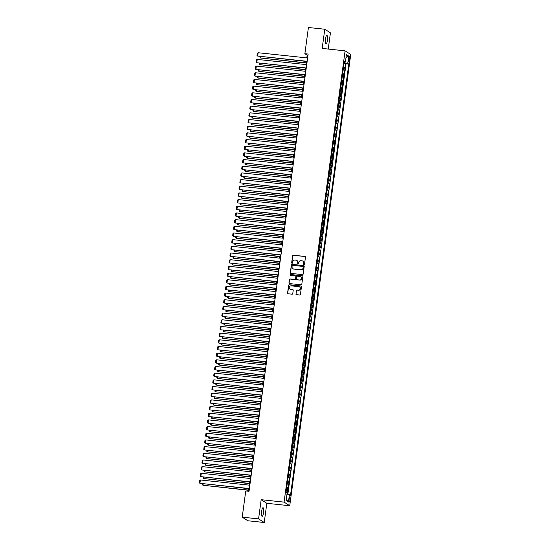 <?xml version="1.0" encoding="UTF-8"?>
<svg xmlns="http://www.w3.org/2000/svg" width="550" height="550" viewBox="0 0 550 550"><rect width="100%" height="100%" fill="white"/><g stroke="black" fill="none" stroke-linecap="round" stroke-linejoin="round"><path stroke-width="0.82" d="M304.006 264.529A0.468 0.447 -57.4 0 0 304.521 264.124L305.463 257.159A0.667 0.639 -57.4 0 0 304.906 256.438L293.343 255.214A0.667 0.639 -57.4 0 0 292.614 255.798L291.672 262.762A0.468 0.447 -57.4 0 0 292.057 263.264A0.468 0.447 -57.4 0 0 292.566 262.859L292.689 261.958A2.131 2.056 -57.4 0 1 295.034 260.074L295.996 260.178A2.131 2.056 -57.4 0 1 297.77 262.494L297.646 263.395A0.468 0.447 -57.4 0 0 298.031 263.897A0.468 0.447 -57.4 0 0 298.547 263.491L298.664 262.591A2.131 2.056 -57.4 0 1 301.008 260.707L301.971 260.81A2.131 2.056 -57.4 0 1 303.744 263.127L303.621 264.028A0.468 0.447 -57.4 0 0 304.006 264.529M263.553 512.641A4.338 1.045 96 0 0 263.031 507.698A4.338 1.045 96 0 0 261.601 511.39A4.338 1.045 96 0 0 262.116 516.333A4.338 1.045 96 0 0 263.553 512.641M327.408 40.343A4.338 1.045 96 0 0 326.893 35.399A4.338 1.045 96 0 0 325.456 39.091A4.338 1.045 96 0 0 325.978 44.034A4.338 1.045 96 0 0 327.408 40.343M290.077 500.149A2.173 0.522 96 0 0 289.816 497.674A2.173 0.522 96 0 0 289.094 499.524A2.173 0.522 96 0 0 289.355 501.992A2.173 0.522 96 0 0 290.077 500.149M295.893 293.934A0.667 0.639 -57.4 0 0 296.45 294.656L299.695 294.999A0.667 0.639 -57.4 0 0 300.424 294.408L301.469 286.681A0.667 0.639 -57.4 0 0 300.919 285.952L289.348 284.728A0.667 0.639 -57.4 0 0 288.619 285.319L287.574 293.047A0.667 0.639 -57.4 0 0 288.131 293.776L292.05 294.188A0.667 0.639 -57.4 0 0 292.779 293.604L293.226 290.29A0.667 0.639 -57.4 0 0 292.669 289.568L290.73 289.362A1.781 1.719 -57.4 0 1 289.341 287.045A1.781 1.719 -57.4 0 1 291.204 285.856L298.815 286.66A1.781 1.719 -57.4 0 1 300.204 288.984A1.781 1.719 -57.4 0 1 298.341 290.166L297.076 290.036A0.667 0.639 -57.4 0 0 296.34 290.62L296.044 294.03A0.667 0.639 -57.4 0 0 296.257 294.601M261.174 499.696L258.576 518.891L242.213 517.158L247.864 520.768L264.227 522.5L266.826 503.305L289.733 505.732L284.082 502.123L261.174 499.696L266.826 503.305M328.24 49.067L330.433 32.842L324.782 29.233L322.183 48.427L345.097 50.847L284.082 502.123M324.782 29.233L308.419 27.5L304.872 53.701L307.168 55.165L306.797 57.881M242.213 517.158L245.754 490.957L249.026 491.301L308.144 54.051L304.872 53.701M302.452 274.622A0.667 0.639 -57.4 0 0 303.181 274.031L304.226 266.296A0.667 0.639 -57.4 0 0 303.669 265.574L292.105 264.351A0.667 0.639 -57.4 0 0 291.376 264.942L290.331 272.669A0.667 0.639 -57.4 0 0 290.881 273.391L302.452 274.622M302.851 276.492L301.806 284.219A0.667 0.639 -57.4 0 1 301.07 284.811L289.506 283.587A0.667 0.639 -57.4 0 1 288.949 282.858L289.396 279.551A0.667 0.639 -57.4 0 1 290.132 278.967L294.821 279.462A0.667 0.639 -57.4 0 0 295.549 278.871L295.852 276.678A0.667 0.639 -57.4 0 0 295.295 275.956L290.414 275.44A0.468 0.447 -57.4 0 1 290.049 274.828A0.468 0.447 -57.4 0 1 290.538 274.519L302.294 275.763A0.667 0.639 -57.4 0 1 302.851 276.492M287.299 494.216L287.774 490.717L286.296 490.559M286.357 490.078L287.217 490.359L287.574 487.692L288.131 488.043L288.674 484.041L287.196 483.883M287.258 483.402L288.118 483.684L288.482 481.016L289.039 481.367L289.575 477.366L288.097 477.207M288.166 476.726L289.018 477.008L289.382 474.341L289.939 474.691L290.482 470.69L289.004 470.532M289.066 470.051L289.926 470.332L290.283 467.665L290.84 468.016L291.383 464.014L289.905 463.856M289.967 463.375L290.826 463.657L291.184 460.989L291.741 461.34L292.284 457.339L290.806 457.181M290.874 456.699L291.727 456.981L292.091 454.314L292.648 454.664L293.191 450.663L291.706 450.505M291.775 450.024L292.627 450.306L292.992 447.638L293.549 447.989L294.092 443.987L292.614 443.829M292.676 443.348L293.535 443.63L293.893 440.962L294.449 441.313L294.993 437.312L293.514 437.154M293.576 436.672L294.436 436.954L294.8 434.287L295.357 434.638L295.893 430.636L294.415 430.478M294.484 429.997L295.336 430.279L295.701 427.611L296.257 427.962L296.801 423.961L295.316 423.803M295.384 423.321L296.244 423.603L296.601 420.936L297.158 421.286L297.701 417.285L296.223 417.127M296.285 416.646L297.144 416.928L297.502 414.26L298.059 414.611L298.602 410.609L297.124 410.451M297.192 409.97L298.045 410.252L298.409 407.584L298.966 407.935L299.509 403.934L298.024 403.776M298.093 403.294L298.946 403.576L299.31 400.909L299.867 401.259L300.41 397.258L298.932 397.1M298.994 396.619L299.853 396.901L300.211 394.233L300.768 394.584L301.311 390.582L299.832 390.424M299.894 389.943L300.754 390.225L301.118 387.558L301.675 387.908L302.211 383.907L300.733 383.749M300.802 383.268L301.654 383.549L302.019 380.882L302.576 381.232L303.119 377.231L301.634 377.073M301.702 376.592L302.562 376.874L302.919 374.206L303.476 374.557L304.019 370.556L302.541 370.397M302.603 369.916L303.462 370.198L303.82 367.531L304.377 367.881L304.92 363.88L303.442 363.722M303.511 363.241L304.363 363.522L304.728 360.855L305.284 361.206L305.821 357.204L304.343 357.046M304.411 356.565L305.264 356.847L305.628 354.179L306.185 354.53L306.728 350.529L305.25 350.371M305.312 349.889L306.171 350.171L306.529 347.504L307.086 347.854L307.629 343.853L306.151 343.695M306.212 343.214L307.072 343.496L307.429 340.828L307.993 341.179L308.529 337.178L307.051 337.019M307.12 336.538L307.972 336.82L308.337 334.153L308.894 334.503L309.437 330.502L307.952 330.344M308.021 329.863L308.88 330.144L309.238 327.477L309.794 327.827L310.337 323.826L308.859 323.668M308.921 323.187L309.781 323.469L310.138 320.801L310.695 321.152L311.238 317.151L309.76 316.993M309.829 316.511L310.681 316.793L311.046 314.126L311.603 314.476L312.139 310.475L310.661 310.317M310.729 309.836L311.582 310.118L311.946 307.45L312.503 307.801L313.046 303.799L311.568 303.641M311.63 303.16L312.489 303.442L312.847 300.774L313.404 301.125L313.947 297.124L312.469 296.966M312.531 296.484L313.39 296.766L313.748 294.099L314.311 294.449L314.847 290.448L313.369 290.29M313.438 289.809L314.291 290.091L314.655 287.423L315.212 287.774L315.755 283.772L314.27 283.614M314.339 283.133L315.198 283.415L315.556 280.748L316.113 281.098L316.656 277.097L315.178 276.939M315.239 276.457L316.099 276.739L316.456 274.072L317.013 274.423L317.556 270.421L316.078 270.263M316.147 269.782L316.999 270.064L317.364 267.396L317.921 267.747L318.457 263.746L316.979 263.587M317.048 263.106L317.9 263.388L318.264 260.721L318.821 261.071L319.364 257.07L317.886 256.912M317.948 256.431L318.808 256.712L319.165 254.045L319.722 254.396L320.265 250.394L318.787 250.236M318.849 249.755L319.708 250.037L320.066 247.369L320.629 247.72L321.166 243.719L319.688 243.561M319.756 243.079L320.609 243.361L320.973 240.694L321.53 241.044L322.073 237.043L320.588 236.885M320.657 236.404L321.516 236.686L321.874 234.018L322.431 234.369L322.974 230.367L321.496 230.209M321.558 229.728L322.417 230.01L322.774 227.343L323.331 227.693L323.874 223.692L322.396 223.534M322.458 223.053L323.317 223.334L323.682 220.667L324.239 221.018L324.775 217.016L323.297 216.858M323.366 216.377L324.218 216.659L324.582 213.991L325.139 214.342L325.683 210.341L324.204 210.183M324.266 209.701L325.126 209.983L325.483 207.316L326.04 207.666L326.583 203.665L325.105 203.507M325.167 203.026L326.026 203.308L326.384 200.64L326.947 200.991L327.484 196.989L326.006 196.831M326.074 196.35L326.927 196.632L327.291 193.964L327.848 194.315L328.391 190.314L326.906 190.156M326.975 189.674L327.834 189.956L328.192 187.289L328.749 187.639L329.292 183.638L327.814 183.48M327.876 182.999L328.735 183.281L329.093 180.613L329.649 180.964L330.192 176.962L328.714 176.804M328.776 176.323L329.636 176.605L330 173.938L330.557 174.288L331.093 170.287L329.615 170.129M329.684 169.647L330.536 169.929L330.901 167.262L331.457 167.613L332.001 163.611L330.522 163.453M330.584 162.972L331.444 163.254L331.801 160.586L332.358 160.937L332.901 156.936L331.423 156.778M331.485 156.296L332.344 156.578L332.702 153.911L333.266 154.261L333.802 150.26L332.324 150.102M332.393 149.621L333.245 149.903L333.609 147.235L334.166 147.586L334.709 143.584L333.224 143.426M333.293 142.945L334.153 143.227L334.51 140.559L335.067 140.91L335.61 136.909L334.132 136.751M334.194 136.269L335.053 136.551L335.411 133.884L335.968 134.234L336.511 130.233L335.032 130.075M335.094 129.594L335.954 129.876L336.318 127.208L336.875 127.559L337.411 123.558L335.933 123.399M336.002 122.918L336.854 123.2L337.219 120.532L337.776 120.883L338.319 116.882L336.841 116.724M336.903 116.243L337.762 116.524L338.119 113.857L338.676 114.208L339.219 110.206L337.741 110.048M337.803 109.567L338.663 109.849L339.02 107.181L339.584 107.532L340.12 103.531L338.642 103.373M338.711 102.891L339.563 103.173L339.928 100.506L340.484 100.856L341.028 96.855L339.543 96.697M339.611 96.216L340.471 96.498L340.828 93.83L341.385 94.181L341.928 90.179L340.45 90.021M340.512 89.54L341.371 89.822L341.729 87.154L342.286 87.505L342.829 83.504L341.351 83.346M341.413 82.864L342.272 83.146L342.636 80.479L343.193 80.829L343.729 76.828L342.251 76.67M342.32 76.189L343.173 76.471L343.537 73.803L344.094 74.154L344.637 70.153L343.221 69.513M343.159 69.994L344.637 70.153M348.782 58.211L348.583 59.675A2.104 0.509 96 0 0 348.837 62.068A2.104 0.509 96 0 0 349.532 60.28L349.731 58.816A2.104 0.509 96 0 0 349.477 56.416A2.104 0.509 96 0 0 348.782 58.211M289.733 505.732L350.749 54.457L345.097 50.847M286.969 494.147L290.489 495.337L348.796 64.096L347.731 63.408L344.142 62.707M289.424 494.656L288.427 501.999L286.11 500.514L287.1 493.171L286.034 492.491L344.341 61.242L345.407 61.923L346.404 54.581L348.721 56.066L347.731 63.408M287.843 494.326L346.046 63.8L345.538 63.477L344.994 67.478L343.585 66.846M343.173 76.471L343.729 76.828M342.272 83.146L342.829 83.504M341.371 89.822L341.928 90.179M340.471 96.498L341.028 96.855M339.563 103.173L340.12 103.531M338.663 109.849L339.219 110.206M337.762 116.524L338.319 116.882M336.854 123.2L337.411 123.558M335.954 129.876L336.511 130.233M335.053 136.551L335.61 136.909M334.153 143.227L334.709 143.584M333.245 149.903L333.802 150.26M332.344 156.578L332.901 156.936M331.444 163.254L332.001 163.611M330.536 169.929L331.093 170.287M329.636 176.605L330.192 176.962M328.735 183.281L329.292 183.638M327.834 189.956L328.391 190.314M326.927 196.632L327.484 196.989M326.026 203.308L326.583 203.665M325.126 209.983L325.683 210.341M324.218 216.659L324.775 217.016M323.317 223.334L323.874 223.692M322.417 230.01L322.974 230.367M321.516 236.686L322.073 237.043M320.609 243.361L321.166 243.719M319.708 250.037L320.265 250.394M318.808 256.712L319.364 257.07M317.9 263.388L318.457 263.746M316.999 270.064L317.556 270.421M316.099 276.739L316.656 277.097M315.198 283.415L315.755 283.772M314.291 290.091L314.847 290.448M313.39 296.766L313.947 297.124M312.489 303.442L313.046 303.799M311.582 310.118L312.139 310.475M310.681 316.793L311.238 317.151M309.781 323.469L310.337 323.826M308.88 330.144L309.437 330.502M307.972 336.82L308.529 337.178M307.072 343.496L307.629 343.853M306.171 350.171L306.728 350.529M305.264 356.847L305.821 357.204M304.363 363.522L304.92 363.88M303.462 370.198L304.019 370.556M302.562 376.874L303.119 377.231M301.654 383.549L302.211 383.907M300.754 390.225L301.311 390.582M299.853 396.901L300.41 397.258M298.946 403.576L299.509 403.934M298.045 410.252L298.602 410.609M297.144 416.928L297.701 417.285M296.244 423.603L296.801 423.961M295.336 430.279L295.893 430.636M294.436 436.954L294.993 437.312M293.535 443.63L294.092 443.987M292.627 450.306L293.191 450.663M291.727 456.981L292.284 457.339M290.826 463.657L291.383 464.014M289.926 470.332L290.482 470.69M289.018 477.008L289.575 477.366M288.118 483.684L288.674 484.041M287.217 490.359L287.774 490.717M344.499 62.741L344.603 61.971M258.576 518.891L264.227 522.5M306.322 61.421L305.896 64.556M305.415 68.097L304.996 71.232M304.514 74.773L304.088 77.907M303.614 81.448L303.188 84.583M302.706 88.124L302.287 91.259M301.806 94.799L301.379 97.934M300.905 101.475L300.479 104.61M300.004 108.151L299.578 111.286M299.097 114.826L298.678 117.961M298.196 121.502L297.77 124.637M297.296 128.178L296.869 131.312M296.388 134.853L295.969 137.988M295.488 141.529L295.061 144.664M294.587 148.204L294.161 151.339M293.686 154.88L293.26 158.015M292.779 161.556L292.359 164.691M291.878 168.231L291.452 171.366M290.978 174.907L290.551 178.042M290.07 181.583L289.651 184.718M289.169 188.258L288.743 191.393M288.269 194.934L287.843 198.069M287.368 201.609L286.942 204.744M286.461 208.285L286.041 211.42M285.56 214.961L285.134 218.096M284.659 221.636L284.233 224.771M283.752 228.312L283.332 231.447M282.851 234.988L282.425 238.123M281.951 241.663L281.524 244.798M281.05 248.339L280.624 251.474M280.143 255.014L279.723 258.149M279.242 261.69L278.816 264.825M278.341 268.366L277.915 271.501M277.434 275.041L277.014 278.176M276.533 281.717L276.107 284.852M275.632 288.393L275.206 291.528M274.732 295.068L274.306 298.203M273.824 301.744L273.405 304.879M272.924 308.419L272.498 311.554M272.023 315.095L271.597 318.23M271.116 321.771L270.696 324.906M270.215 328.446L269.789 331.581M269.314 335.122L268.888 338.257M268.414 341.798L267.988 344.933M267.506 348.473L267.087 351.608M266.606 355.149L266.179 358.284M265.705 361.824L265.279 364.959M264.798 368.5L264.378 371.635M263.897 375.176L263.471 378.311M262.996 381.851L262.57 384.986M262.096 388.527L261.669 391.662M261.188 395.203L260.769 398.337M260.288 401.878L259.861 405.013M259.387 408.554L258.961 411.689M258.479 415.229L258.06 418.364M257.579 421.905L257.153 425.04M256.678 428.581L256.252 431.716M255.778 435.256L255.351 438.391M254.87 441.932L254.451 445.067M253.969 448.607L253.543 451.743M253.069 455.283L252.643 458.418M252.161 461.959L251.742 465.094M251.261 468.634L250.834 471.769M250.36 475.31L249.934 478.445M249.459 481.986L249.033 485.121M248.552 488.661L248.208 491.212M307.986 55.254L307.168 55.165M344.059 63.319L345.538 63.477M346.046 63.8L348.796 64.096M344.238 61.992L345.407 61.923M343.537 73.803L342.678 73.521M342.636 80.479L341.777 80.197M341.729 87.154L340.876 86.873M340.828 93.83L339.969 93.548M339.928 100.506L339.068 100.224M339.02 107.181L338.168 106.899M338.119 113.857L337.267 113.575M337.219 120.532L336.359 120.251M336.318 127.208L335.459 126.926M335.411 133.884L334.558 133.602M334.51 140.559L333.651 140.278M333.609 147.235L332.75 146.953M332.702 153.911L331.849 153.629M331.801 160.586L330.949 160.304M330.901 167.262L330.041 166.98M330 173.938L329.141 173.656M329.093 180.613L328.24 180.331M328.192 187.289L327.332 187.007M327.291 193.964L326.432 193.683M326.384 200.64L325.531 200.358M325.483 207.316L324.631 207.034M324.582 213.991L323.723 213.709M323.682 220.667L322.822 220.385M322.774 227.343L321.922 227.061M321.874 234.018L321.014 233.736M320.973 240.694L320.114 240.412M320.066 247.369L319.213 247.087M319.165 254.045L318.312 253.763M318.264 260.721L317.405 260.439M317.364 267.396L316.504 267.114M316.456 274.072L315.604 273.79M315.556 280.748L314.696 280.466M314.655 287.423L313.796 287.141M313.748 294.099L312.895 293.817M312.847 300.774L311.994 300.493M311.946 307.45L311.087 307.168M311.046 314.126L310.186 313.844M310.138 320.801L309.286 320.519M309.238 327.477L308.378 327.195M308.337 334.153L307.478 333.871M307.429 340.828L306.577 340.546M306.529 347.504L305.676 347.222M305.628 354.179L304.769 353.897M304.728 360.855L303.868 360.573M303.82 367.531L302.968 367.249M302.919 374.206L302.06 373.924M302.019 380.882L301.159 380.6M301.118 387.558L300.259 387.276M300.211 394.233L299.358 393.951M299.31 400.909L298.451 400.627M298.409 407.584L297.55 407.303M297.502 414.26L296.649 413.978M296.601 420.936L295.742 420.654M295.701 427.611L294.841 427.329M294.8 434.287L293.941 434.005M293.893 440.962L293.04 440.681M292.992 447.638L292.132 447.356M292.091 454.314L291.232 454.032M291.184 460.989L290.331 460.707M290.283 467.665L289.424 467.383M289.382 474.341L288.523 474.059M288.482 481.016L287.623 480.734M287.574 487.692L286.722 487.41M345.991 57.585L348.721 56.066M288.427 501.999L286.248 499.462M303.903 264.509A0.468 0.447 -57.4 0 1 303.772 264.124L303.896 263.223A2.131 2.056 -57.4 0 0 302.906 261.161M296.931 260.528A2.131 2.056 -57.4 0 1 297.921 262.591L297.798 263.491A0.468 0.447 -57.4 0 0 297.928 263.876M305.25 256.582A0.667 0.639 -57.4 0 0 305.058 256.534L293.494 255.31A0.667 0.639 -57.4 0 0 292.765 255.894L291.823 262.859A0.468 0.447 -57.4 0 0 291.947 263.244M304.012 265.726A0.667 0.639 -57.4 0 0 303.827 265.671L292.256 264.447A0.667 0.639 -57.4 0 0 291.528 265.038L290.482 272.766A0.667 0.639 -57.4 0 0 290.696 273.343M303.229 266.922A0.468 0.447 -57.4 0 0 302.844 266.42L292.689 265.347A0.468 0.447 -57.4 0 0 292.174 265.753L292.05 266.709A2.131 2.056 -57.4 0 0 293.824 269.019L300.761 269.754A2.131 2.056 -57.4 0 0 303.098 267.877L303.38 267.025A0.468 0.447 -57.4 0 0 303.098 266.544M293.033 268.764A2.131 2.056 -57.4 0 0 293.975 269.115L293.824 269.019M303.38 267.025L303.249 267.974A2.131 2.056 -57.4 0 1 300.912 269.851L293.975 269.115M295.639 276.107A0.667 0.639 -57.4 0 1 296.003 276.774L295.707 278.974A0.667 0.639 -57.4 0 1 294.972 279.558L290.283 279.063A0.667 0.639 -57.4 0 0 289.554 279.647L289.107 282.961A0.667 0.639 -57.4 0 0 289.314 283.532M302.637 275.914A0.667 0.639 -57.4 0 0 302.445 275.866L290.689 274.622A0.468 0.447 -57.4 0 0 290.304 275.413M299.688 279.978A1.781 1.719 -57.4 0 0 300.884 276.726A1.781 1.719 -57.4 0 0 300.163 276.471L297.481 276.189A0.667 0.639 -57.4 0 0 296.746 276.774L296.45 278.967A0.667 0.639 -57.4 0 0 297.007 279.689L299.839 280.074A1.781 1.719 -57.4 0 0 300.96 276.774M296.814 279.641A0.667 0.639 -57.4 0 0 297.158 279.792L297.007 279.689M299.839 280.074L297.158 279.792M299.613 286.969A1.781 1.719 -57.4 0 1 298.492 290.269L297.227 290.132A0.667 0.639 -57.4 0 0 296.498 290.716L296.044 294.03M290.084 289.156A1.781 1.719 -57.4 0 0 290.881 289.458L290.73 289.362M293.012 289.719A0.667 0.639 -57.4 0 0 292.827 289.664L290.881 289.458M301.256 286.103A0.667 0.639 -57.4 0 0 301.07 286.055L289.506 284.831A0.667 0.639 -57.4 0 0 288.771 285.416L287.726 293.15A0.667 0.639 -57.4 0 0 287.939 293.721M306.13 62.824L260.741 58.018L306.103 63.023M260.934 56.616L260.741 58.018L260.074 57.502L260.205 56.54M307.168 61.304L257.689 56.073L307.141 61.504M307.615 57.97L258.136 52.731L257.689 56.073L257.015 55.55L257.331 53.213L258.136 52.731M305.229 69.499L259.841 64.694L305.202 69.699M260.026 63.291L259.841 64.694L259.167 64.178L259.298 63.216M304.322 76.175L258.933 71.369L304.294 76.374M259.126 69.967L258.933 71.369L258.266 70.854L258.397 69.891M303.421 82.851L258.032 78.045L303.394 83.05M258.225 76.642L258.032 78.045L257.366 77.529L257.496 76.567M302.521 89.526L257.132 84.721L302.493 89.726M257.317 83.318L257.132 84.721L256.458 84.205L256.589 83.242M306.261 67.98L256.781 62.748L306.233 68.179M306.714 64.646L257.235 59.407L256.781 62.748L256.114 62.226L256.431 59.888L257.235 59.407M305.36 74.656L255.881 69.424L305.332 74.855M305.814 71.321L256.334 66.083L255.881 69.424L255.214 68.901L255.53 66.564L256.334 66.083M304.459 81.331L254.98 76.099L304.432 81.531M304.906 77.997L255.427 72.758L254.98 76.099L254.306 75.577L254.623 73.239L255.427 72.758M303.552 88.007L254.072 82.775L303.531 88.206M304.006 84.672L254.526 79.434L254.072 82.775L253.406 82.252L253.722 79.915L254.526 79.434M301.613 96.202L256.224 91.396L301.593 96.401M256.417 89.994L256.224 91.396L255.558 90.881L255.688 89.918M302.651 94.683L253.172 89.451L302.624 94.882M303.105 91.348L253.626 86.109L253.172 89.451L252.505 88.928L252.821 86.591L253.626 86.109M300.712 102.877L255.324 98.072L300.685 103.077M255.516 96.669L255.324 98.072L254.657 97.556L254.788 96.594M301.751 101.358L252.271 96.126L301.723 101.558M302.204 98.024L252.725 92.785L252.271 96.126L251.604 95.604L251.921 93.266L252.725 92.785M299.812 109.553L254.423 104.748L299.784 109.752M254.616 103.345L254.423 104.748L253.756 104.232L253.887 103.269M300.85 108.034L251.371 102.802L300.822 108.233M301.297 104.699L251.817 99.461L251.371 102.802L250.697 102.279L251.013 99.942L251.817 99.461M298.911 116.229L253.522 111.423L298.884 116.428M253.708 110.021L253.522 111.423L252.849 110.907L252.979 109.945M299.942 114.709L250.463 109.478L299.915 114.909M300.396 111.375L250.917 106.136L250.463 109.478L249.796 108.955L250.113 106.618L250.917 106.136M298.004 122.904L252.615 118.099L297.976 123.104M252.808 116.696L252.615 118.099L251.948 117.583L252.079 116.621M299.042 121.385L249.562 116.153L299.014 121.584M299.496 118.051L250.016 112.812L249.562 116.153L248.896 115.631L249.212 113.293L250.016 112.812M297.103 129.58L251.714 124.774L297.076 129.779M251.907 123.372L251.714 124.774L251.048 124.259L251.178 123.296M298.141 128.061L248.662 122.829L298.114 128.26M298.588 124.726L249.109 119.488L248.662 122.829L247.988 122.306L248.304 119.969L249.109 119.488M296.202 136.256L250.814 131.45L296.175 136.455M250.999 130.047L250.814 131.45L250.14 130.934L250.271 129.972M297.234 134.736L247.754 129.504L297.213 134.936M297.688 131.402L248.208 126.163L247.754 129.504L247.087 128.982L247.404 126.644L248.208 126.163M295.295 142.931L249.906 138.126L295.274 143.131M250.099 136.723L249.906 138.126L249.239 137.61L249.37 136.647M296.333 141.412L246.854 136.18L296.306 141.611M296.787 138.078L247.308 132.839L246.854 136.18L246.187 135.657L246.503 133.32L247.308 132.839M294.394 149.607L249.006 144.801L294.367 149.806M249.198 143.399L249.006 144.801L248.339 144.286L248.469 143.323M295.433 148.088L245.953 142.856L295.405 148.287M295.886 144.753L246.407 139.514L245.953 142.856L245.286 142.333L245.603 139.996L246.407 139.514M293.494 156.282L248.105 151.477L293.466 156.482M248.298 150.074L248.105 151.477L247.438 150.961L247.569 149.999M294.532 154.763L245.053 149.531L294.504 154.963M294.979 151.429L245.499 146.19L245.053 149.531L244.379 149.009L244.695 146.671L245.499 146.19M292.593 162.958L247.204 158.153L292.566 163.157M247.39 156.75L247.204 158.153L246.531 157.637L246.661 156.674M293.624 161.439L244.145 156.207L293.597 161.638M294.078 158.104L244.599 152.866L244.145 156.207L243.478 155.684L243.794 153.347L244.599 152.866M291.686 169.634L246.297 164.828L291.658 169.833M246.489 163.426L246.297 164.828L245.63 164.312L245.761 163.35M292.724 168.114L243.244 162.882L292.696 168.314M293.178 164.78L243.698 159.541L243.244 162.882L242.577 162.36L242.894 160.022L243.698 159.541M290.785 176.309L245.396 171.504L290.757 176.509M245.589 170.101L245.396 171.504L244.729 170.988L244.86 170.026M291.823 174.79L242.344 169.558L291.796 174.989M292.27 171.456L242.791 166.217L242.344 169.558L241.67 169.036L241.986 166.698L242.791 166.217M289.884 182.985L244.496 178.179L289.857 183.184M244.681 176.777L244.496 178.179L243.822 177.664L243.952 176.701M290.923 181.466L241.436 176.234L290.895 181.665M291.369 178.131L241.89 172.892L241.436 176.234L240.769 175.711L241.086 173.374L241.89 172.892M288.977 189.661L243.588 184.855L288.956 189.86M243.781 183.452L243.588 184.855L242.921 184.339L243.052 183.377M290.015 188.141L240.536 182.909L289.988 188.341M290.469 184.807L240.989 179.568L240.536 182.909L239.869 182.387L240.185 180.049L240.989 179.568M288.076 196.336L242.688 191.531L288.049 196.536M242.88 190.128L242.688 191.531L242.021 191.015L242.151 190.053M289.114 194.817L239.635 189.585L289.087 195.016M289.568 191.482L240.089 186.244L239.635 189.585L238.968 189.062L239.284 186.725L240.089 186.244M287.176 203.012L241.787 198.206L287.148 203.211M241.979 196.804L241.787 198.206L241.12 197.691L241.251 196.728M288.214 201.492L238.734 196.261L288.186 201.692M288.661 198.158L239.181 192.919L238.734 196.261L238.061 195.738L238.377 193.401L239.181 192.919M286.275 209.688L240.886 204.882L286.248 209.887M241.072 203.479L240.886 204.882L240.212 204.366L240.343 203.404M287.306 208.168L237.827 202.936L287.279 208.367M287.76 204.834L238.281 199.595L237.827 202.936L237.16 202.414L237.476 200.076L238.281 199.595M285.368 216.363L239.979 211.558L285.34 216.562M240.171 210.155L239.979 211.558L239.312 211.042L239.442 210.079M286.406 214.844L236.926 209.612L286.378 215.043M286.859 211.509L237.38 206.271L236.926 209.612L236.259 209.089L236.576 206.752L237.38 206.271M284.467 223.039L239.078 218.233L284.439 223.238M239.271 216.831L239.078 218.233L238.411 217.718L238.542 216.755M285.505 221.519L236.026 216.288L285.478 221.719M285.952 218.185L236.472 212.946L236.026 216.288L235.352 215.765L235.668 213.428L236.472 212.946M283.566 229.714L238.178 224.909L283.539 229.914M238.363 223.506L238.178 224.909L237.504 224.393L237.634 223.431M284.604 228.195L235.118 222.963L284.577 228.394M285.051 224.861L235.572 219.622L235.118 222.963L234.451 222.441L234.768 220.103L235.572 219.622M282.659 236.39L237.27 231.584L282.638 236.589M237.462 230.182L237.27 231.584L236.603 231.069L236.734 230.106M283.697 234.871L234.218 229.639L283.669 235.07M284.151 231.536L234.671 226.298L234.218 229.639L233.551 229.116L233.867 226.779L234.671 226.298M281.758 243.066L236.369 238.26L281.731 243.265M236.562 236.857L236.369 238.26L235.702 237.744L235.833 236.782M282.796 241.546L233.317 236.314L282.769 241.746M283.25 238.212L233.771 232.973L233.317 236.314L232.65 235.792L232.966 233.454L233.771 232.973M280.857 249.741L235.469 244.936L280.83 249.941M235.661 243.533L235.469 244.936L234.802 244.42L234.933 243.458M281.896 248.222L232.416 242.99L281.868 248.421M282.343 244.887L232.863 239.649L232.416 242.99L231.742 242.468L232.059 240.13L232.863 239.649M279.957 256.417L234.568 251.611L279.929 256.616M234.754 250.209L234.568 251.611L233.894 251.096L234.025 250.133M280.988 254.897L231.509 249.666L280.961 255.097M281.442 251.563L231.962 246.324L231.509 249.666L230.842 249.143L231.158 246.806L231.962 246.324M279.049 263.093L233.661 258.287L279.022 263.292M233.853 256.884L233.661 258.287L232.994 257.771L233.124 256.809M280.087 261.573L230.608 256.341L280.06 261.772M280.541 258.239L231.062 253L230.608 256.341L229.941 255.819L230.258 253.481L231.062 253M278.149 269.768L232.76 264.962L278.121 269.968M232.952 263.56L232.76 264.962L232.093 264.447L232.224 263.484M279.187 268.249L229.708 263.017L279.159 268.448M279.634 264.914L230.154 259.676L229.708 263.017L229.041 262.494L229.35 260.157L230.154 259.676M277.248 276.444L231.859 271.638L277.221 276.643M232.045 270.236L231.859 271.638L231.192 271.123L231.316 270.16M278.286 274.924L228.8 269.692L278.259 275.124M278.733 271.59L229.254 266.351L228.8 269.692L228.133 269.17L228.449 266.832L229.254 266.351M276.341 283.119L230.952 278.314L276.32 283.319M231.144 276.911L230.952 278.314L230.285 277.798L230.416 276.836M277.379 281.6L227.899 276.368L277.351 281.799M277.832 278.266L228.353 273.027L227.899 276.368L227.232 275.846L227.549 273.508L228.353 273.027M275.44 289.795L230.051 284.989L275.413 289.994M230.244 283.587L230.051 284.989L229.384 284.474L229.515 283.511M276.478 288.276L226.999 283.044L276.451 288.475M276.932 284.941L227.452 279.702L226.999 283.044L226.332 282.521L226.648 280.184L227.452 279.702M274.539 296.471L229.151 291.665L274.512 296.67M229.343 290.262L229.151 291.665L228.484 291.149L228.614 290.187M275.577 294.951L226.098 289.719L275.55 295.151M276.024 291.617L226.545 286.378L226.098 289.719L225.424 289.197L225.741 286.859L226.545 286.378M273.639 303.146L228.25 298.341L273.611 303.346M228.436 296.938L228.25 298.341L227.576 297.825L227.707 296.863M274.67 301.627L225.191 296.395L274.643 301.826M275.124 298.293L225.644 293.054L225.191 296.395L224.524 295.873L224.84 293.535L225.644 293.054M272.731 309.822L227.343 305.016L272.704 310.021M227.535 303.614L227.343 305.016L226.676 304.501L226.806 303.538M273.769 308.303L224.29 303.071L273.742 308.502M274.223 304.968L224.744 299.729L224.29 303.071L223.623 302.548L223.939 300.211L224.744 299.729M271.831 316.498L226.442 311.692L271.803 316.697M226.634 310.289L226.442 311.692L225.775 311.176L225.906 310.214M272.869 314.978L223.389 309.746L272.841 315.178M273.316 311.644L223.836 306.405L223.389 309.746L222.722 309.224L223.032 306.886L223.836 306.405M270.93 323.173L225.541 318.368L270.903 323.373M225.727 316.965L225.541 318.368L224.874 317.852L224.998 316.889M271.968 321.654L222.482 316.422L271.941 321.853M272.415 318.319L222.936 313.081L222.482 316.422L221.815 315.899L222.131 313.562L222.936 313.081M270.029 329.849L224.634 325.043L270.002 330.048M224.826 323.641L224.634 325.043L223.967 324.528L224.097 323.565M271.061 328.329L221.581 323.097L271.033 328.529M271.514 324.995L222.035 319.756L221.581 323.097L220.914 322.575L221.231 320.238L222.035 319.756M269.122 336.524L223.733 331.719L269.094 336.724M223.926 330.316L223.733 331.719L223.066 331.203L223.197 330.241M270.16 335.005L220.681 329.773L270.132 335.204M270.614 331.671L221.134 326.432L220.681 329.773L220.014 329.251L220.33 326.913L221.134 326.432M268.221 343.2L222.833 338.394L268.194 343.399M223.025 336.992L222.833 338.394L222.166 337.879L222.296 336.916M269.259 341.681L219.78 336.449L269.232 341.88M269.706 338.346L220.227 333.107L219.78 336.449L219.106 335.926L219.423 333.589L220.227 333.107M267.321 349.876L221.932 345.07L267.293 350.075M222.117 343.668L221.932 345.07L221.258 344.554L221.389 343.592M268.352 348.356L218.873 343.124L268.324 348.556M268.806 345.022L219.326 339.783L218.873 343.124L218.206 342.602L218.522 340.264L219.326 339.783M266.413 356.551L221.024 351.746L266.386 356.751M221.217 350.343L221.024 351.746L220.357 351.23L220.488 350.268M267.451 355.032L217.972 349.8L267.424 355.231M267.905 351.697L218.426 346.459L217.972 349.8L217.305 349.278L217.621 346.94L218.426 346.459M265.512 363.227L220.124 358.421L265.485 363.426M220.316 357.019L220.124 358.421L219.457 357.906L219.587 356.943M266.551 361.707L217.071 356.476L266.523 361.907M266.998 358.373L217.518 353.134L217.071 356.476L216.404 355.953L216.714 353.616L217.518 353.134M264.612 369.902L219.223 365.097L264.584 370.102M219.409 363.694L219.223 365.097L218.556 364.581L218.68 363.619M265.65 368.383L216.171 363.151L265.623 368.582M266.097 365.049L216.617 359.81L216.171 363.151L215.497 362.629L215.813 360.291L216.617 359.81M263.711 376.578L218.322 371.772L263.684 376.777M218.508 370.37L218.322 371.772L217.649 371.257L217.779 370.294M264.743 375.059L215.263 369.827L264.715 375.258M265.196 371.724L215.717 366.486L215.263 369.827L214.596 369.304L214.913 366.967L215.717 366.486M262.804 383.254L217.415 378.448L262.776 383.453M217.607 377.046L217.415 378.448L216.748 377.933L216.879 376.97M263.842 381.734L214.363 376.502L263.814 381.934M264.296 378.4L214.816 373.161L214.363 376.502L213.696 375.98L214.012 373.643L214.816 373.161M261.903 389.929L216.514 385.124L261.876 390.129M216.707 383.721L216.514 385.124L215.847 384.608L215.978 383.646M262.941 388.41L213.462 383.178L262.914 388.609M263.388 385.076L213.909 379.837L213.462 383.178L212.788 382.656L213.104 380.318L213.909 379.837M261.002 396.605L215.614 391.799L260.975 396.804M215.799 390.397L215.614 391.799L214.94 391.284L215.071 390.321M262.034 395.086L212.554 389.854L262.006 395.285M262.488 391.751L213.008 386.513L212.554 389.854L211.887 389.331L212.204 386.994L213.008 386.513M260.095 403.281L214.706 398.475L260.067 403.48M214.899 397.072L214.706 398.475L214.039 397.959L214.17 396.997M261.133 401.761L211.654 396.529L261.106 401.961M261.587 398.427L212.107 393.188L211.654 396.529L210.987 396.007L211.303 393.669L212.107 393.188M259.194 409.956L213.806 405.151L259.167 410.156M213.998 403.748L213.806 405.151L213.139 404.635L213.269 403.672M260.232 408.437L210.753 403.205L260.205 408.636M260.679 405.103L211.2 399.864L210.753 403.205L210.086 402.683L210.396 400.345L211.2 399.864M258.294 416.632L212.905 411.826L258.266 416.831M213.091 410.424L212.905 411.826L212.238 411.311L212.362 410.348M259.332 415.112L209.853 409.881L259.304 415.312M259.779 411.778L210.299 406.539L209.853 409.881L209.179 409.358L209.495 407.021L210.299 406.539M257.393 423.308L212.004 418.502L257.366 423.507M212.19 417.099L212.004 418.502L211.331 417.986L211.461 417.024M258.424 421.788L208.945 416.556L258.397 421.987M258.878 418.454L209.399 413.215L208.945 416.556L208.278 416.034L208.594 413.696L209.399 413.215M256.486 429.983L211.097 425.178L256.458 430.183M211.289 423.775L211.097 425.178L210.43 424.662L210.561 423.699M257.524 428.464L208.044 423.232L257.496 428.663M257.978 425.129L208.498 419.891L208.044 423.232L207.377 422.709L207.694 420.372L208.498 419.891M255.585 436.659L210.196 431.853L255.558 436.858M210.389 430.451L210.196 431.853L209.529 431.337L209.66 430.375M256.623 435.139L207.144 429.908L256.596 435.339M257.07 431.805L207.591 426.566L207.144 429.908L206.47 429.385L206.786 427.047L207.591 426.566M254.684 443.334L209.296 438.529L254.657 443.534M209.481 437.126L209.296 438.529L208.622 438.013L208.752 437.051M255.716 441.815L206.236 436.583L255.688 442.014M256.169 438.481L206.69 433.242L206.236 436.583L205.569 436.061L205.886 433.723L206.69 433.242M253.777 450.01L208.388 445.204L253.749 450.209M208.581 443.802L208.388 445.204L207.721 444.689L207.852 443.726M254.815 448.491L205.336 443.259L254.788 448.69M255.269 445.156L205.789 439.918L205.336 443.259L204.669 442.736L204.985 440.399L205.789 439.918M252.876 456.686L207.488 451.88L252.849 456.885M207.68 450.478L207.488 451.88L206.821 451.364L206.951 450.402M253.914 455.166L204.435 449.934L253.887 455.366M254.361 451.832L204.882 446.593L204.435 449.934L203.768 449.412L204.077 447.074L204.882 446.593M251.976 463.361L206.587 458.556L251.948 463.561M206.772 457.153L206.587 458.556L205.92 458.04L206.051 457.078M253.014 461.842L203.534 456.61L252.986 462.041M253.461 458.507L203.981 453.269L203.534 456.61L202.861 456.087L203.177 453.75L203.981 453.269M251.075 470.037L205.686 465.231L251.048 470.236M205.872 463.829L205.686 465.231L205.012 464.716L205.143 463.753M252.106 468.518L202.627 463.286L252.079 468.717M252.56 465.183L203.081 459.944L202.627 463.286L201.96 462.763L202.276 460.426L203.081 459.944M250.167 476.712L204.779 471.907L250.14 476.912M204.971 470.504L204.779 471.907L204.112 471.391L204.242 470.429M251.206 475.193L201.726 469.961L251.178 475.393M251.659 471.859L202.18 466.62L201.726 469.961L201.059 469.439L201.376 467.101L202.18 466.62M249.267 483.388L203.878 478.582L249.239 483.587M204.071 477.18L203.878 478.582L203.211 478.067L203.342 477.104M250.305 481.869L200.826 476.637L250.278 482.068M250.752 478.534L201.272 473.296L200.826 476.637L200.152 476.114L200.468 473.777L201.272 473.296M248.366 490.064L202.978 485.258L248.339 490.263M203.163 483.856L202.978 485.258L202.304 484.743L202.434 483.78M249.397 488.544L199.918 483.312L249.37 488.744M249.851 485.21L200.372 479.971L199.918 483.312L199.251 482.79L199.567 480.453L200.372 479.971M344.08 69.795L344.438 67.127M348.714 58.706L349.731 58.816M348.528 60.177L349.532 60.28"/></g></svg>
